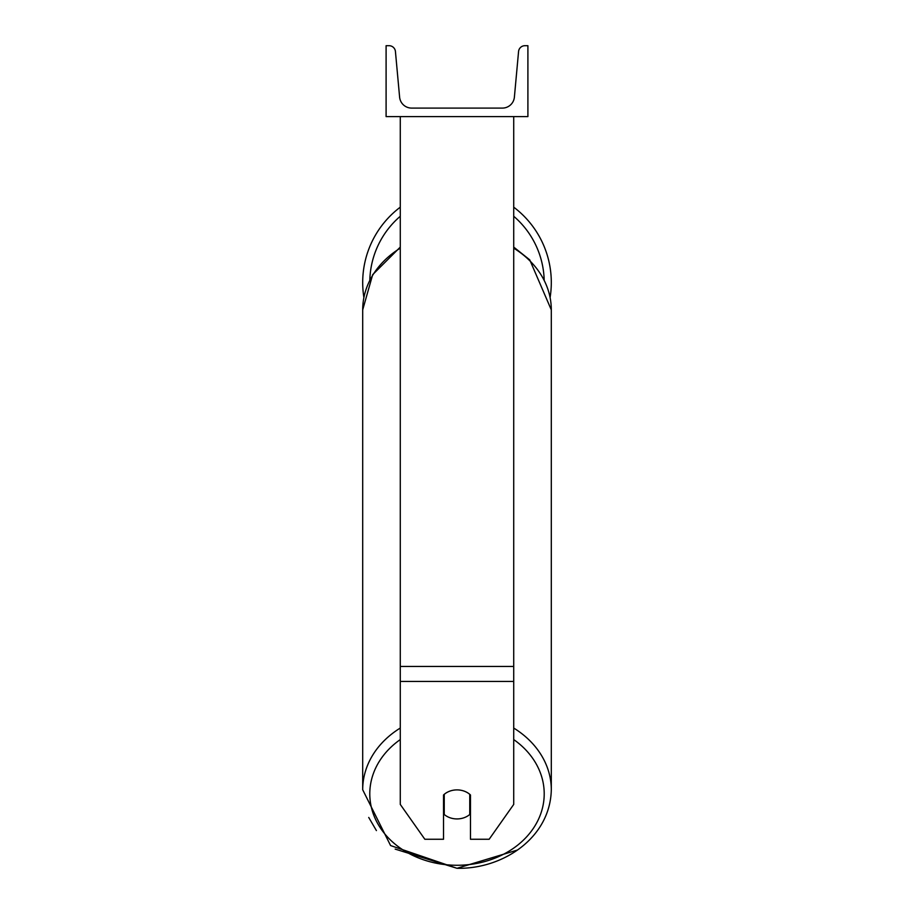 <?xml version="1.0" encoding="UTF-8"?>
<svg xmlns="http://www.w3.org/2000/svg" width="914" height="914" viewBox="0 0 914 914"><rect width="100%" height="100%" fill="white"/><g stroke="black" fill="none" stroke-linecap="round" stroke-linejoin="round"><path stroke-width="1.37" d="M513.725 681.433L400.275 681.433L400.275 804.411L424.839 839.258L443.53 839.258L443.53 794.974A17.732 14.521 0 0 1 457 789.89A17.732 14.521 0 0 1 470.47 794.974L470.47 839.258L489.161 839.258L513.725 804.411L513.725 116.604M400.275 681.433L400.275 116.604M551.302 282.517A94.302 94.302 0 0 0 513.725 207.181A94.302 94.302 0 0 1 550.114 297.438M363.886 297.438A94.302 94.302 0 0 1 400.275 207.181A94.302 94.302 0 0 0 362.698 282.517M527.904 116.604L386.096 116.604L386.096 45.7L389.067 45.7A6.387 6.387 0 0 1 395.431 51.492L399.612 97.147A12.053 12.053 0 0 0 411.62 108.092L502.38 108.092A12.053 12.053 0 0 0 514.388 97.147L518.569 51.492A6.387 6.387 0 0 1 524.933 45.7L527.904 45.7L527.904 116.604M457 789.89A17.732 14.521 180 0 0 444.238 794.335L444.238 814.488A17.732 14.521 180 0 0 457 818.933A17.732 14.521 180 0 0 469.762 814.488L469.762 794.335A17.732 14.521 180 0 0 457 789.89M443.53 806.525A17.732 14.521 180 0 0 444.238 807.165M469.762 807.165A17.732 14.521 180 0 0 470.47 806.525M513.725 666.443L400.275 666.443M544.173 279.867A87.218 87.218 0 0 0 513.725 216.275M400.275 216.275A87.218 87.218 0 0 0 369.827 279.867M513.725 739.575A87.218 71.441 0 0 1 538.803 818.601A87.218 71.441 0 0 1 457 865.272A87.218 71.441 0 0 1 375.197 818.601A87.218 71.441 0 0 1 400.275 739.575M400.275 728.058A94.302 77.244 180 0 0 362.698 789.765L390.586 845.564L457 868.3L395.179 849.106M362.698 789.765L362.698 309.869A94.302 77.244 0 0 1 400.275 248.162M517.541 850.02L457 868.3C502.7 869.294 550.262 838.035 551.302 789.765A94.302 77.244 180 0 0 513.725 728.058M513.725 248.162A94.302 77.244 0 0 1 551.302 309.869L551.302 789.765M376.408 830.586L368.73 817.447M362.698 309.869L372.684 274.646L400.275 247.1M513.725 247.1L529.743 259.85L551.302 309.869"/></g></svg>
